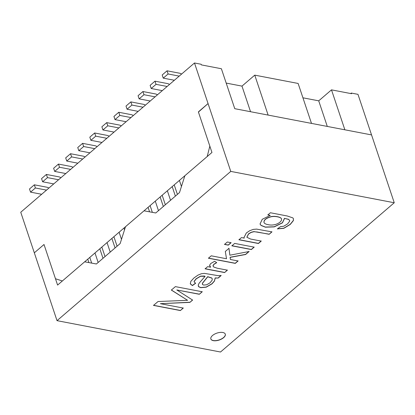 <?xml version="1.0" encoding="UTF-8"?>
<svg xmlns="http://www.w3.org/2000/svg" width="415" height="415" viewBox="0 0 415 415"><rect width="100%" height="100%" fill="white"/><g stroke="black" fill="none" stroke-linecap="round" stroke-linejoin="round"><path stroke-width="0.62" d="M254.758 75.141L298.131 83.457L311.494 123.4L268.121 115.08L254.758 75.141L241.981 86.118L226.191 83.088M241.981 86.118L250.546 111.713M198.375 111.889L209.829 146.122L207.199 156.543L62.343 280.991L55.47 278.735L44.016 244.497L34.326 252.823L57.026 320.66L230.761 171.4L208.06 103.563L198.847 111.479A0.763 0.508 -79.1 0 0 198.588 112.522L211.951 152.466L184.877 175.721L179.508 192.576L155.765 212.978L144.031 210.81L125.512 226.725L120.143 243.579L96.394 263.982L84.665 261.813L57.592 285.074L44.229 245.13A0.763 0.508 -79.1 0 0 43.539 244.907L34.326 252.823L20.75 212.247L194.485 62.987L208.06 103.563L198.583 111.925M57.026 320.66L220.515 352.013L394.25 202.753L371.55 134.917L344.86 129.796L331.497 89.858L351.515 93.697L351.303 93.064L357.974 94.34L371.55 134.917L234.755 108.683L221.392 68.74L201.374 64.901L201.161 64.268L194.485 62.987M302.929 97.805L318.72 100.835L331.497 89.858M318.72 100.835L327.285 126.43M351.303 93.064L350.737 93.546M280.53 226.642L283.71 226.237L287.543 223.939L289.686 221.143L289.634 220.458L288.56 219.4L284.555 218.409L282.449 222.865L274.206 226.901L265.372 227.181L261.082 225.459L260.023 224.048L262.254 219.291L270.243 215.39L267.846 214.929L270.383 212.755L287.227 215.982L292.871 217.901L293.472 218.824L293.369 220.63L290.23 224.474L283.86 228.307L277.35 228.919L280.53 226.642M289.613 220.396L288.518 219.276L284.555 218.409M293.452 218.762L293.327 220.5L290.184 224.344L283.819 228.177L277.479 228.826M281.474 218.892L281.453 218.829C281.204 217.009 274.465 215.613 270.492 216.796C265.875 218.207 263.712 220.069 263.992 222.393L264.018 222.456M268.043 224.645C275.441 226.429 282.413 221.776 281.495 218.954C281.245 217.138 274.507 215.743 270.538 216.926C265.922 218.332 263.753 220.199 264.039 222.523C264.365 223.488 265.699 224.199 268.043 224.645M267.805 214.804L270.243 215.39M284.514 218.28L282.408 222.741L274.165 226.777L265.33 227.057L261.035 225.335L260.003 223.986M254.182 247.153L251.371 249.565L231.881 245.83L234.693 243.413L254.182 247.153M238.101 260.968L235.289 263.38L208.434 258.229L211.245 255.816L226.512 258.747L225.314 251.469L228.981 248.32L229.858 255.199L249.114 251.506L245.628 254.499L230.133 257.383L230.392 259.489L238.101 260.968M218.249 278.024L215.203 278.066L214.477 281.054L212.008 283.855L206.203 287.185L200.715 287.694L198.671 286.708L198.24 285.084L199.179 283.129L205.114 276.323L200.595 276.276L196.248 278.828L194.137 281.505L194.179 281.982L195.631 283.269L192.404 285.587L190.298 283.881L190.822 281.365L193.929 277.983L197.986 275.119L201.41 273.718L204.512 273.397L218.14 275.674L221.148 275.529L218.249 278.024L215.162 277.936L214.436 280.929L211.961 283.73L206.162 287.061L200.673 287.564L198.629 286.578L198.261 285.992M230.761 171.4L394.25 202.753M227.394 270.165L224.603 272.567L205.109 268.827L207.645 266.648L210.597 267.213L209.632 265.185L210.758 263.525L214.669 261.274L216.713 262.69L214.005 264.308L213.045 265.823L213.813 267.063L217.206 268.209L227.394 270.165M231.098 242.723L228.286 245.141L224.515 244.414L227.327 242.002L231.098 242.723M261.237 241.089L258.426 243.506L238.936 239.766L241.473 237.588L244.243 238.122L243.984 237.567L246.344 232.955L249.731 230.699L253.29 229.391L256.61 229.111L271.96 231.881L269.148 234.293L257.274 232.016L253.933 231.715L251.163 232.421L248.575 234.008L246.868 237.24L250.582 239.045L261.237 241.089M222.829 332.493A7.615 3.647 161.5 0 0 214.503 334.163A7.615 3.647 161.5 0 0 210.856 338.988A7.615 3.647 161.5 0 0 219.234 340.03A7.615 3.647 161.5 0 0 225.298 334.153A7.615 3.647 161.5 0 0 222.829 332.493M183.274 308.07L180.375 310.56L153.519 305.409L158.037 301.529L187.585 300.31L171.354 290.085L175.384 286.62L202.245 291.771L199.325 294.276L176.816 289.961L192.591 300.066L189.904 302.374L160.387 303.676L183.274 308.07M206.706 284.763L210.083 282.781L212.179 280.115L212.247 278.813L211.754 278.076L207.723 276.805L202.515 283.269L202.473 284.436L203.651 285.079L206.706 284.763M227.353 270.035L224.603 272.567M212.221 278.75L211.712 277.951L207.676 276.681L202.473 283.144L202.349 284.151M221.107 275.404L218.207 277.894M195.59 283.139L192.363 285.458L190.241 283.71M205.114 276.323L204.211 276.017L200.554 276.146L196.207 278.698L194.096 281.375L194.158 281.92M216.589 262.602L213.964 264.179L213.004 265.699L213.087 266.207M209.679 265.782L210.597 267.213M271.913 231.752L269.148 234.293M269.107 234.169L253.892 231.586L251.122 232.291L248.528 233.878L246.847 237.173M243.963 237.505L244.243 238.122M210.841 338.925A7.615 3.647 161.5 0 0 219.193 339.901A7.615 3.647 161.5 0 0 225.278 334.091M183.233 307.94L180.375 310.56M180.333 310.436L153.477 305.284M171.312 289.961L187.585 300.31M202.198 291.646L199.325 294.276M199.283 294.152L176.816 289.961M192.55 299.936L189.904 302.374M189.863 302.245L160.387 303.676M261.196 240.965L258.384 243.377L238.895 239.642M254.141 247.024L251.329 249.441L231.84 245.701M231.056 242.599L228.245 245.011L224.474 244.29M238.06 260.838L235.248 263.255L208.392 258.104M249.067 251.381L245.587 254.374L230.092 257.259L230.392 259.489M228.94 248.196L229.858 255.199M224.557 272.437L205.067 268.702M163.256 78.139L168.101 73.979L167.043 70.809L162.198 74.97L163.256 78.139L174.367 80.271M179.213 76.111L168.101 73.979M181.588 74.067A5.711 3.247 49.3 0 0 179.55 73.206L167.043 70.809M139.129 98.869L143.974 94.708L142.91 91.533L138.071 95.699L139.129 98.869L150.24 101.001M155.085 96.835L143.974 94.708M181.454 186.475L179.42 180.406M184.493 176.925L184.265 176.245M157.461 94.796A5.711 3.247 49.3 0 0 155.423 93.935L142.91 91.533M115.002 119.598L119.847 115.432L118.783 112.263L113.943 116.428L115.002 119.598L126.113 121.725M130.958 117.564L119.847 115.432M158.478 210.644L155.293 201.135M163.323 206.483L160.138 196.975M165.341 204.745L162.161 195.237M133.334 115.526A5.711 3.247 49.3 0 0 131.296 114.665L118.783 112.263M30.554 192.145L35.4 187.979L34.341 184.81L29.496 188.975L30.554 192.145L41.666 194.272M35.4 187.979L46.511 190.112M34.341 184.81L46.854 187.212A5.711 3.247 -130.7 0 1 48.887 188.073M54.681 171.416L59.527 167.255L58.468 164.086L53.623 168.246L54.681 171.416L65.798 173.548M99.823 248.793L103.003 258.301M94.978 252.958L98.158 262.467M59.527 167.255L70.638 169.382M101.841 247.06L105.026 256.569M58.468 164.086L70.981 166.482A5.711 3.247 -130.7 0 1 73.014 167.344M78.808 150.687L83.654 146.526L82.595 143.357L77.75 147.517L78.808 150.687L89.925 152.819M123.95 228.068L124.531 229.801M119.105 232.229L121.486 239.351M83.654 146.526L94.765 148.658M82.595 143.357L95.108 145.753A5.711 3.247 -130.7 0 1 97.141 146.614M95.72 136.162L94.656 132.992L89.811 137.152L90.875 140.322L95.72 136.162L106.831 138.294M94.656 132.992L107.169 135.394A5.711 3.247 -130.7 0 1 109.207 136.255M90.875 140.322L101.986 142.454M66.748 161.051L71.593 156.891L70.529 153.721L65.684 157.882L66.748 161.051L77.859 163.183M111.884 238.428L115.064 247.942M107.039 242.593L110.224 252.102M71.593 156.891L82.704 159.023M113.907 236.695L117.087 246.204M70.529 153.721L83.042 156.118A5.711 3.247 -130.7 0 1 85.08 156.979M42.62 181.78L47.466 177.62L46.402 174.445L41.557 178.611L42.62 181.78L53.732 183.912M87.757 259.157L88.909 262.596M47.466 177.62L58.577 179.747M89.78 257.419L91.684 263.11M46.402 174.445L58.914 176.847A5.711 3.247 -130.7 0 1 60.953 177.708M106.722 122.627L101.877 126.788L102.936 129.957L107.781 125.797L106.722 122.627L119.235 125.029A5.711 3.247 49.3 0 1 121.268 125.89M152.352 212.345L150.095 205.601M114.052 132.089L102.936 129.957M118.898 127.929L107.781 125.797M149.582 211.837L148.077 207.339M127.068 109.233L131.908 105.068L130.85 101.898L126.004 106.064L127.068 109.233L138.179 111.365M143.025 107.2L131.908 105.068M170.539 200.284L167.359 190.77M175.384 196.119L172.204 186.61M177.407 194.386L174.222 184.872M145.395 105.161A5.711 3.247 49.3 0 0 143.362 104.3L130.85 101.898M151.195 88.504L156.035 84.344L154.977 81.174L150.131 85.334L151.195 88.504L162.306 90.636M167.152 86.476L156.035 84.344M169.522 84.432A5.711 3.247 49.3 0 0 167.489 83.571L154.977 81.174"/></g></svg>
